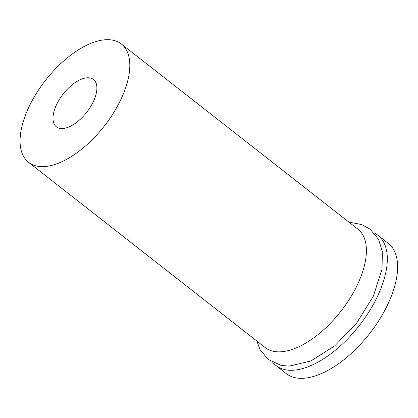 <?xml version="1.0" encoding="UTF-8"?>
<svg xmlns="http://www.w3.org/2000/svg" width="418" height="418" viewBox="0 0 418 418"><rect width="100%" height="100%" fill="white"/><g stroke="black" fill="none" stroke-linecap="round" stroke-linejoin="round"><path stroke-width="0.63" d="M42.73 166.657A75.193 37.254 128.1 0 1 28.596 162.362A75.193 37.254 128.1 0 1 45.609 80.193A75.193 37.254 128.1 0 1 121.293 43.947A75.193 37.254 128.1 0 1 112.484 114.563A75.193 37.254 128.1 0 1 42.73 166.657M62.057 128.556A30.075 14.902 128.1 0 1 56.409 126.837A30.075 14.902 128.1 0 1 63.212 93.972A30.075 14.902 128.1 0 1 93.486 79.472A30.075 14.902 128.1 0 1 89.959 107.719A30.075 14.902 128.1 0 1 62.057 128.556M121.293 43.947L357.876 229.142A75.193 37.254 128.1 0 1 349.067 299.758A75.193 37.254 128.1 0 1 279.313 351.857A75.193 37.254 128.1 0 1 265.179 347.562L28.596 162.362M374.141 232.946A82.712 40.98 128.1 0 1 377.94 235.297A82.712 40.98 128.1 0 1 368.248 312.977A82.712 40.98 128.1 0 1 291.518 370.285A82.712 40.98 128.1 0 1 275.974 365.557A82.712 40.98 128.1 0 1 272.776 362.437M377.94 235.297L388.228 243.349A82.712 40.98 128.1 0 1 378.536 321.029A82.712 40.98 128.1 0 1 301.806 378.337A82.712 40.98 128.1 0 1 286.262 373.608L275.974 365.557M349.563 222.632L351.93 222.689L361.627 224.565L370.134 229.184L378.603 239.493L382.365 251.589L382.026 269.317L373.269 296.325L356.554 323.208L334.734 345.843L310.835 360.99L289.193 366.142L281.215 365.416L268.21 359.48L260.001 349.505L256.866 341.051"/></g></svg>
